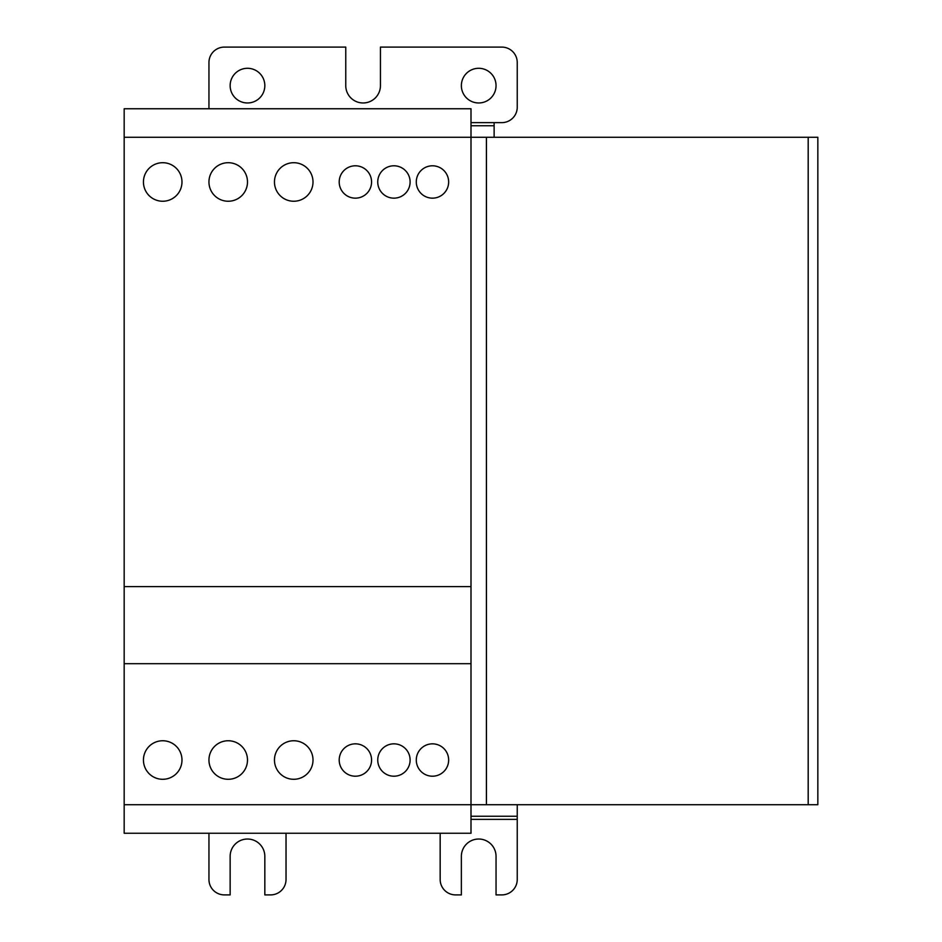 <?xml version="1.0" encoding="UTF-8"?>
<svg xmlns="http://www.w3.org/2000/svg" width="942" height="942" viewBox="0 0 942 942"><rect width="100%" height="100%" fill="white"/><g stroke="black" fill="none" stroke-linecap="round" stroke-linejoin="round"><path stroke-width="1.41" d="M486.413 804.727L817.833 804.727L817.833 137.273L486.413 137.273L486.413 804.727L471 804.727L471 663.686L124.167 663.686L471 663.686L471 586.607L124.167 586.607L124.167 804.727L471 804.727L471 833.246L124.167 833.246L124.167 804.727M448.651 760.017A16.191 16.191 0 0 1 432.46 776.208A16.191 16.191 0 0 1 416.282 760.017A16.191 16.191 0 0 1 432.46 743.839A16.191 16.191 0 0 1 448.651 760.017M371.572 760.017A16.191 16.191 0 0 1 355.393 776.208A16.191 16.191 0 0 1 339.202 760.017A16.191 16.191 0 0 1 355.393 743.839A16.191 16.191 0 0 1 371.572 760.017M410.111 181.983A16.191 16.191 0 0 1 393.933 198.161A16.191 16.191 0 0 1 377.742 181.983A16.191 16.191 0 0 1 393.933 165.792A16.191 16.191 0 0 1 410.111 181.983M371.572 181.983A16.191 16.191 0 0 1 355.393 198.161A16.191 16.191 0 0 1 339.202 181.983A16.191 16.191 0 0 1 355.393 165.792A16.191 16.191 0 0 1 371.572 181.983M448.651 181.983A16.191 16.191 0 0 1 432.46 198.161A16.191 16.191 0 0 1 416.282 181.983A16.191 16.191 0 0 1 432.46 165.792A16.191 16.191 0 0 1 448.651 181.983M410.111 760.017A16.191 16.191 0 0 1 393.933 776.208A16.191 16.191 0 0 1 377.742 760.017A16.191 16.191 0 0 1 393.933 743.839A16.191 16.191 0 0 1 410.111 760.017M181.983 760.017A19.264 19.264 0 0 1 162.707 779.293A19.264 19.264 0 0 1 143.443 760.017A19.264 19.264 0 0 1 162.707 740.753A19.264 19.264 0 0 1 181.983 760.017M313.003 760.017A19.264 19.264 0 0 1 293.727 779.293A19.264 19.264 0 0 1 274.463 760.017A19.264 19.264 0 0 1 293.727 740.753A19.264 19.264 0 0 1 313.003 760.017M247.487 181.983A19.264 19.264 0 0 1 228.223 201.247A19.264 19.264 0 0 1 208.947 181.983A19.264 19.264 0 0 1 228.223 162.707A19.264 19.264 0 0 1 247.487 181.983M313.003 181.983A19.264 19.264 0 0 1 293.727 201.247A19.264 19.264 0 0 1 274.463 181.983A19.264 19.264 0 0 1 293.727 162.707A19.264 19.264 0 0 1 313.003 181.983M181.983 181.983A19.264 19.264 0 0 1 162.707 201.247A19.264 19.264 0 0 1 143.443 181.983A19.264 19.264 0 0 1 162.707 162.707A19.264 19.264 0 0 1 181.983 181.983M247.487 760.017A19.264 19.264 0 0 1 228.223 779.293A19.264 19.264 0 0 1 208.947 760.017A19.264 19.264 0 0 1 228.223 740.753A19.264 19.264 0 0 1 247.487 760.017M124.167 108.754L471 108.754L471 586.607L124.167 586.607L124.167 108.754M486.413 137.273L124.167 137.273M264.832 85.64A17.345 17.345 0 0 1 247.487 102.972A17.345 17.345 0 0 1 230.142 85.64A17.345 17.345 0 0 1 247.487 68.295A17.345 17.345 0 0 1 264.832 85.64M496.045 85.64A17.345 17.345 0 0 1 478.713 102.972A17.345 17.345 0 0 1 461.368 85.64A17.345 17.345 0 0 1 478.713 68.295A17.345 17.345 0 0 1 496.045 85.64M286.027 833.246L286.027 879.487A15.413 15.413 0 0 1 270.613 894.9L264.832 894.9L264.832 856.36A17.345 17.345 0 0 0 247.487 839.028A17.345 17.345 0 0 0 230.142 856.36L230.142 894.9L224.373 894.9A15.413 15.413 0 0 1 208.947 879.487L208.947 833.246M494.126 137.273L494.126 122.637L471 122.637M440.173 833.246L440.173 879.487A15.413 15.413 0 0 0 455.587 894.9L461.368 894.9L461.368 856.36A17.345 17.345 0 0 1 478.713 839.028A17.345 17.345 0 0 1 496.045 856.36L496.045 894.9L501.827 894.9A15.413 15.413 0 0 0 517.24 879.487L517.24 804.727M494.126 122.637L501.827 122.637A15.413 15.413 0 0 0 517.24 107.211L517.24 62.513A15.413 15.413 0 0 0 501.827 47.1L380.438 47.1L380.438 85.64A17.345 17.345 0 0 1 363.094 102.972A17.345 17.345 0 0 1 345.761 85.64L345.761 47.1L224.373 47.1A15.413 15.413 0 0 0 208.947 62.513L208.947 107.211A15.413 15.413 0 0 0 209.03 108.754M517.24 819.363L471 819.363M808.189 137.273L808.189 804.727M494.126 125.757L471 125.757M471 816.243L517.24 816.243"/></g></svg>
